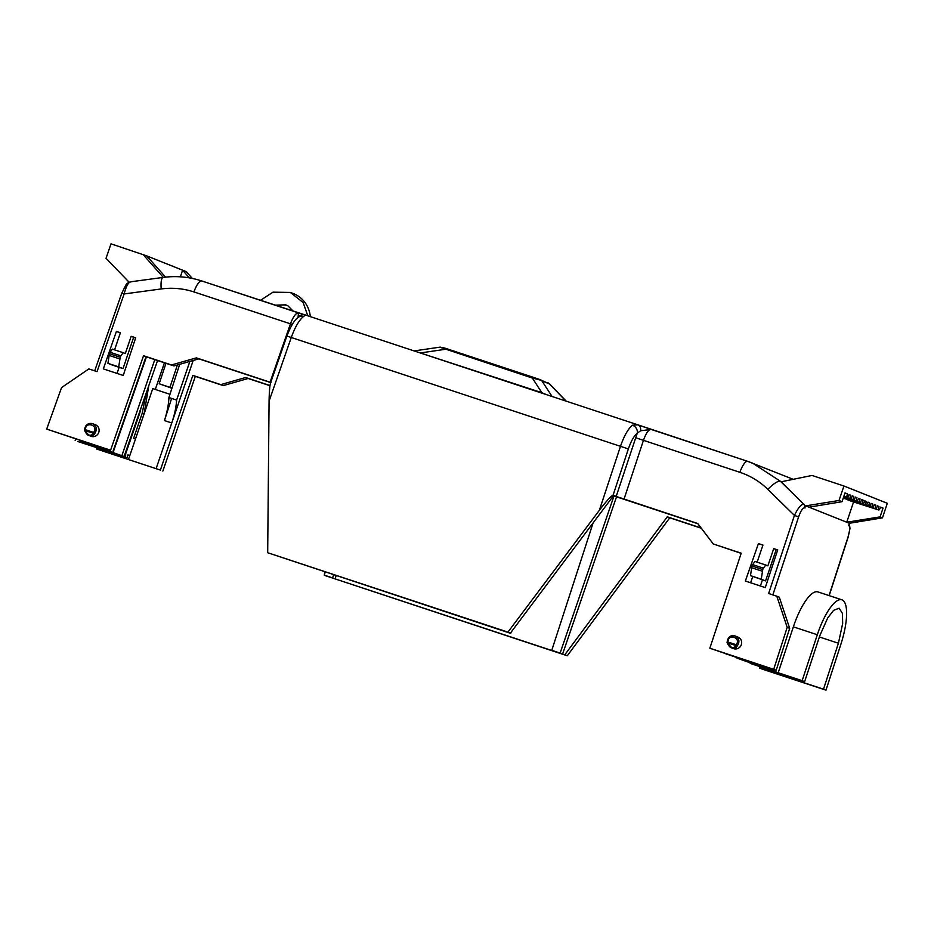 <?xml version="1.0" encoding="UTF-8"?>
<svg xmlns="http://www.w3.org/2000/svg" width="934" height="934" viewBox="0 0 934 934"><rect width="100%" height="100%" fill="white"/><g stroke="black" fill="none" stroke-linecap="round" stroke-linejoin="round"><path stroke-width="1.4" d="M125.133 453.504L125.705 453.691L138.968 415.361A18.738 5.662 108.8 0 0 140.987 408.041M849.018 494.693L850.652 495.195A2.814 0.852 108.3 0 0 850.465 495.709A2.814 0.852 108.3 0 0 850.372 498.698A2.814 0.852 108.3 0 0 852.041 496.339A2.814 0.852 108.3 0 0 852.205 495.814L853.804 496.456A2.814 0.852 108.3 0 0 853.606 496.97A2.814 0.852 108.3 0 0 853.524 499.959A2.814 0.852 108.3 0 0 855.194 497.6A2.814 0.852 108.3 0 0 855.346 497.075L856.945 497.705A2.814 0.852 108.3 0 0 856.758 498.219A2.814 0.852 108.3 0 0 856.665 501.208A2.814 0.852 108.3 0 0 858.334 498.849A2.814 0.852 108.3 0 0 858.498 498.324L860.086 498.966A2.814 0.852 108.3 0 0 859.899 499.48A2.814 0.852 108.3 0 0 859.817 502.469A2.814 0.852 108.3 0 0 861.487 500.11A2.814 0.852 108.3 0 0 861.638 499.585L863.238 500.215A2.814 0.852 108.3 0 0 863.051 500.729A2.814 0.852 108.3 0 0 862.958 503.718A2.814 0.852 108.3 0 0 864.627 501.36A2.814 0.852 108.3 0 0 864.791 500.834L866.378 501.476A2.814 0.852 108.3 0 0 866.192 501.978A2.814 0.852 108.3 0 0 866.098 504.967A2.814 0.852 108.3 0 0 867.779 502.62A2.814 0.852 108.3 0 0 867.931 502.095L869.531 502.726A2.814 0.852 108.3 0 0 869.344 503.239A2.814 0.852 108.3 0 0 869.25 506.228A2.814 0.852 108.3 0 0 870.92 503.87A2.814 0.852 108.3 0 0 871.083 503.344L872.671 503.986A2.814 0.852 108.3 0 0 872.484 504.488A2.814 0.852 108.3 0 0 872.391 507.477A2.814 0.852 108.3 0 0 874.072 505.119A2.814 0.852 108.3 0 0 874.224 504.605L875.823 505.236A2.814 0.852 108.3 0 0 875.637 505.749A2.814 0.852 108.3 0 0 875.543 508.738A2.814 0.852 108.3 0 0 877.213 506.38A2.814 0.852 108.3 0 0 877.376 505.854L878.964 506.497A2.814 0.852 108.3 0 0 878.777 506.999A2.814 0.852 108.3 0 0 878.684 509.987A2.814 0.852 108.3 0 0 880.353 507.629A2.814 0.852 108.3 0 0 880.517 507.115L883.039 508.119L880.458 507.314M850.103 500.589A3.082 0.934 108.3 0 0 850.372 500.916L878.684 509.987M846.951 499.328A3.082 0.934 108.3 0 0 847.22 499.667L875.543 508.738M843.811 498.079A3.082 0.934 108.3 0 0 844.079 498.406L872.391 507.477M844.92 493.14L847.512 493.946A2.814 0.852 108.3 0 0 847.325 494.46A2.814 0.852 108.3 0 0 847.231 497.448A2.814 0.852 108.3 0 0 848.901 495.09A2.814 0.852 108.3 0 0 849.064 494.565L850.652 495.195M818.114 591.969A42.007 12.679 107.8 0 0 817.892 591.899A42.007 12.679 107.8 0 0 793.363 626.842L778.197 672.749L759.33 665.23L737.043 658.143L766.464 668.616L750.142 663.374L804.629 681.657L819.76 635.809L827.722 617.911L833.607 610.334L839.141 608.209L842.433 613.416L842.678 623.468L838.405 643.246L823.508 689.187L825.983 690.168L762.109 669.071L759.634 668.079L760.101 666.666M825.983 690.168L840.904 644.168A42.007 12.679 107.8 0 0 842.059 599.885A42.007 12.679 107.8 0 0 841.838 599.803A42.007 12.679 107.8 0 0 817.308 634.746L802.154 680.664L804.629 681.657M731.894 647.951L733.435 648.57A6.176 5.884 -66.6 0 0 741.269 644.857A6.176 5.884 -66.6 0 0 738.035 637.116L735.011 635.926C739.249 638.261 740.02 641.565 737.311 645.849C736.296 647.811 734.498 648.511 731.894 647.951L727.119 642.475C727.574 637.455 730.201 635.26 735.011 635.926M565.934 401.071L549.355 383.886L539.595 379.881L532.322 378.025A4.413 1.331 -71.7 0 1 533.419 377.359A4.413 1.331 -71.7 0 1 533.442 377.371L540.086 379.648A4.413 4.203 -68.3 0 1 540.319 379.741L549.355 383.886A4.413 4.203 -68.3 0 0 547.733 382.695M541.568 393.016A4.413 1.331 108.3 0 0 541.86 392.689L546.227 394.557M92.454 423.616L95.49 424.807A6.176 5.884 -66.6 0 1 98.712 432.559A6.176 5.884 -66.6 0 1 90.878 436.271L89.022 435.524L84.574 430.177C85.017 425.145 87.644 422.962 92.454 423.616C96.704 425.951 97.463 429.255 94.766 433.539C93.75 435.501 91.941 436.201 89.349 435.641M796.76 679.053L796.737 679.73L788.728 677.162L788.751 676.403M798.045 679.473L797.811 680.162L796.737 679.73M782.552 674.406L774.555 671.838L782.575 674.36M103.476 449.99L112.78 452.78M125.705 453.691L125.506 458.361L117.544 455.64L126.592 458.781L127.923 454.905L129.779 455.652L128.448 459.528L152.767 388.614L169.965 394.3M117.544 455.64L117.602 454.379M93.563 432.407C99.273 425.367 85.192 420.732 85.461 429.722L93.563 432.407L94.766 433.539A1.097 0.794 -154.3 0 1 93.528 433.458L93.563 432.407M84.574 430.177L85.461 429.722L84.574 430.177A1.097 0.595 -17.2 0 0 84.574 430.376L84.574 430.376A1.097 0.595 -17.2 0 0 85.157 430.702C87.808 435.629 90.598 436.552 93.528 433.458M853.571 501.943L846.741 522.223L849.368 523.274L848.737 525.41C850.162 526.706 849.963 530.442 848.154 536.63L849.998 528.527L849.31 523.484M852.17 495.954L853.804 496.456M855.311 497.203L856.945 497.705M858.463 498.452L860.086 498.966M861.603 499.713L863.238 500.215M864.756 500.963L866.378 501.476M867.896 502.223L869.531 502.726M871.048 503.473L872.671 503.986M874.189 504.734L875.823 505.236M877.33 505.983L878.964 506.497M776.819 596.219L779.295 597.2L789.674 628.337L776.189 670.308L773.714 669.328L787.187 627.344L776.819 596.219L768.635 593.51L794.425 515.416C798.091 507.863 801.232 504.127 803.812 504.22L781.186 481.792L812.02 475.453L843.951 486.007L839.001 500.484L805.727 505.866L808.996 507.174L842.036 501.698L844.99 492.942L847.512 493.946M84.13 441.852L110.586 450.211L46.7 429.103L84.2 441.665M88.368 443.043L92.443 445.168L92.688 444.467M119.132 367.319L117.042 373.425M114.578 349.853L120.393 332.749L116.4 331.43L120.334 332.901M116.4 331.43L103.324 368.895L123.241 375.468L135.675 337.793L131.169 336.31L125.308 353.542L123.171 352.69L120.883 355.866A2.253 0.677 108.3 0 0 120.206 357.278L118.7 366.887L123.019 368.603L112.232 365.042L107.924 363.326L109.43 353.717A2.253 0.677 -71.7 0 1 110.107 352.305L112.384 349.129L123.171 352.69M157.566 360.524L124.082 456.516L77.627 441.443L99.109 448.367L80.242 440.848L88.216 443.487M124.082 456.516L92.443 445.168M802.154 680.664L778.197 672.749M797.811 680.162L788.728 677.162M593.102 522.9L551.772 650.321L554.247 651.302L335.072 578.882L336.217 575.542M511.132 632.143L510.7 633.369L267.684 552.73L269.074 401.13C269.307 389.315 269.984 383.01 271.117 382.204M333.683 574.702L332.586 577.901L324.53 575.251M269.984 385.544L245.654 377.499L220.798 384.621L192.848 375.386L160.379 470.082L156.095 468.658L193.198 360.477M324.53 574.223L324.542 571.69M613.089 495.195C611.21 495.756 606.633 500.776 599.371 510.268L620.515 446.219C624.134 435.816 628.103 428.823 632.423 425.239A6.62 5.814 53.5 0 1 637.257 433.189C634.023 435.874 631.057 441.128 628.36 448.939L613.089 495.195L613.708 495.44L510.419 633.1L508.224 632.376L510.7 633.369M125.506 458.361L126.592 458.781M164.431 362.789L155.289 389.443M111.555 452.371L112.5 453.165M148.81 385.614L144.105 413.844L135.5 438.957L133.644 438.221L142.237 413.155L146.148 393.249M129.102 282.208L106.044 258.309L111.006 243.832L146.661 255.858L165.563 277.129M142.937 254.375L163.31 277.398M805.727 505.866L804.653 507.827C802.808 507.816 800.788 510.828 798.605 516.876L772.838 594.9M755.302 663.409L776.189 670.308M883.039 508.119L880.097 516.876L882.49 517.833L849.368 523.274M880.097 516.876L846.741 522.223L808.996 507.174M839.001 500.484L842.036 501.698M843.951 486.007L887.3 503.298L882.49 517.833M179.69 364.307L168.914 397.522L176.608 400.067C176.246 406.85 174.623 414.498 171.763 422.985L156.095 468.658L96.506 448.974L96.914 447.818M160.379 470.082L96.506 448.974M171.623 398.421L164.442 420.569C167.163 412.034 168.657 404.352 168.914 397.522M823.508 689.187L759.634 668.079M770.48 671.663L770.912 670.39L770.48 671.663M725.858 653.683L709.84 648.219L741.211 553.197L713.272 543.962L697.698 523.495L616.183 496.433L637.257 433.189L640.642 430.749A6.62 4.682 109.6 0 0 637.992 424.877L747.714 461.349A13.228 3.993 -71.7 0 1 747.784 461.373L752.559 463.112L780.427 481.29L803.812 504.22A3.526 3.362 111.7 0 1 804.653 507.827M725.811 653.847L755.244 663.595M773.714 669.328L709.84 648.219M757.135 562.163L762.938 545.047L758.431 543.565L745.355 581.03L765.273 587.603L777.707 549.928L773.714 548.608L767.865 565.852L765.717 565L763.44 568.176A2.253 0.677 108.3 0 0 762.751 569.588L761.257 579.185L765.565 580.913L750.481 575.624L751.975 566.027A2.253 0.677 -71.7 0 1 752.664 564.615L754.941 561.439L765.717 565M763.919 669.491L764.386 668.079L763.919 669.491M189.847 361.423L176.608 400.067M177.402 364.961L169.941 387.318L159.165 383.757L165.983 363.303M270.662 382.566L198.895 358.854L173.958 365.941L146.019 356.706L113.061 451.204M135.628 337.945L133.644 337.291L123.019 368.603M701.119 528.002L667.273 516.817L564.79 654.781L562.595 654.069L560.12 653.076L613.977 496.001M616.51 496.841L562.595 654.069M697.861 523.717L613.428 495.814M741.164 553.348L713.272 543.962M270.72 382.415L196.42 357.862L171.482 364.949L143.544 355.714L110.586 450.211M130.994 281.905C128.577 281.87 126.288 285.886 124.129 293.953L97.043 371.615L88.858 368.907L61.562 387.598L46.7 429.103M613.708 495.44L616.183 496.433M270.078 382.204L290.451 323.818C293.311 316.439 295.996 312.808 298.495 312.925L305.546 315.027L303.48 316.544C299.102 320.117 295.039 327.075 291.291 337.431L269.074 401.13M701.294 528.224L669.76 517.798L567.265 655.773L324.53 575.402M269.961 385.707L248.129 378.492L223.273 385.602L195.323 376.367L162.855 471.063M310.31 316.603A28.662 27.319 -69.9 0 0 292.797 293.346L290.322 292.435L272.985 292.167L260.458 300.351M277.748 306.06A15.434 14.71 110.1 0 1 286.96 305.36M599.371 510.268L507.933 632.108L267.684 552.73M632.423 425.239L637.887 424.842A6.62 4.682 109.6 0 1 637.992 424.877L651.091 429.418M640.642 430.749L651.161 429.442C648.675 429.336 646.094 433.002 643.421 440.439L624.029 499.153M130.41 281.834L163.123 277.421A13.228 3.479 82.3 0 0 161.22 288.945L124.129 293.953L121.77 293.206L125.997 284.847C126.218 283.901 127.678 282.897 130.41 281.846M292.26 324.425L193.968 291.933A13.228 3.993 -71.7 0 1 201.802 280.971L304.881 314.84A6.62 6.515 102.9 0 0 298.133 317.432M442.506 347.413L446.51 348.639A4.413 1.331 -71.7 0 1 446.51 348.639L533.396 377.348M416.692 351.756L541.86 392.689L532.322 378.025L440.253 347.331M420.942 353.157A4.413 1.331 108.3 0 0 421.234 352.83L445.378 349.304A4.413 1.331 -71.7 0 1 446.487 348.639L538.684 379.134A4.413 2.65 -70.7 0 0 538.626 379.122M552.076 396.483L541.942 380.932A4.413 4.203 -68.3 0 0 540.319 379.741L538.684 379.134A4.413 2.65 -70.7 0 1 539.595 379.881M762.891 545.199L758.431 543.565M777.66 550.079L776.201 549.601L765.565 580.913M752.769 576.547L750.597 582.758M761.257 579.185L750.481 575.624M773.714 548.608L776.201 549.601M159.165 383.757L171.926 388.264M169.941 387.318L171.973 388.124M131.169 336.31L133.644 337.291M118.7 366.887L107.924 363.326M667.273 516.817L669.76 517.798M192.848 375.386L195.323 376.367M245.654 377.499L248.129 378.492M220.798 384.621L223.273 385.602M143.544 355.714L146.019 356.706M171.482 364.949L173.958 365.941M196.42 357.862L198.895 358.854M736.12 644.705C741.818 637.677 727.749 633.042 728.006 642.032L736.12 644.705L737.311 645.849A1.097 0.794 -154.3 0 1 736.085 645.768L736.12 644.705M762.202 571.211L751.426 567.65M108.869 355.34L119.645 358.901M127.888 454.998L129.779 455.652M75.152 440.451L75.654 439.015M275.075 305.173L285.711 304.834L288.127 305.99L293.159 311.15M307.765 315.762L303.13 302.523L290.322 292.435M189.368 277.877L182.574 270.183L186.286 271.666L192.287 278.425M180.425 276.814L182.574 270.183L146.661 255.858M804.197 504.372L805.015 507.979M551.772 650.321L560.12 653.076M324.238 575.134L325.277 571.923M332.586 577.901L335.072 578.882M789.674 628.337L787.187 627.344M762.436 579.874L760.439 586.015M737.265 657.454L737.043 658.143M146.44 356.846L113.189 452.173M154.799 359.602L121.875 455.64M564.79 654.781L567.265 655.773M507.933 632.108L510.419 633.1M635.575 437.719L739.891 472.312C750.492 475.85 759.821 481.547 767.865 489.393L794.425 515.416L798.605 516.876M298.495 312.925L298.051 317.56M305.523 315.027A6.62 6.515 102.9 0 0 304.881 314.84L637.583 424.737M303.48 316.544A6.62 5.802 -125.9 0 0 298.436 317.21L298.436 317.21C294.759 319.486 290.906 325.768 286.89 336.053L628.36 448.939M727.119 642.475L728.006 642.032L727.119 642.475A1.097 0.595 -17.2 0 0 727.119 642.674L727.119 642.674A1.097 0.595 -17.2 0 0 727.714 643.001C730.365 647.939 733.155 648.861 736.085 645.768M103.464 450.025L111.426 452.733M735.957 645.499L727.714 643.001M93.412 433.189L85.157 430.702M85.298 430.504L85.461 429.722M727.855 642.814L728.006 642.032M817.308 634.746L793.363 626.842M829.03 595.577L848.154 536.63M193.968 291.933C183.344 288.466 172.428 287.462 161.22 288.945M651.161 429.442L747.644 461.326M163.123 277.421C176.339 275.682 189.24 276.861 201.802 280.971A13.228 3.993 -71.7 0 1 201.872 280.994L298.366 312.878M781.524 481.722L780.427 481.29A13.228 3.759 -45.6 0 0 767.865 489.393M739.891 472.312A13.228 3.993 -71.7 0 1 747.714 461.349L793.211 479.317M752.664 564.615L763.44 568.176M110.107 352.305L120.883 355.866M171.763 422.985L164.442 420.569M144.105 413.844L142.213 413.213M838.405 643.246L819.387 636.965M848.878 524.803A3.526 3.362 111.7 0 1 848.737 525.41M762.751 569.588L751.975 566.027M120.206 357.278L109.43 353.717M869.25 506.228L843.309 497.915M866.098 504.967L843.379 497.694M862.958 503.718L843.46 497.472M859.817 502.469L843.53 497.25M856.665 501.208L843.612 497.028M853.524 499.959L843.682 496.806M850.372 498.698L843.764 496.584M847.231 497.448L843.834 496.351M817.892 591.899L841.838 599.803M89.034 435.524C87.598 435.349 86.115 433.633 84.574 430.376L84.515 430.049C85.671 424.655 88.426 422.553 92.77 423.732L92.77 423.732M414.171 350.915L440.229 347.121L446.487 348.639M566.226 401.165L549.496 383.827M848.306 536.7L829.194 595.623M94.696 370.833L121.77 293.206M270.545 382.905L286.89 336.053M731.579 647.834L731.579 647.834C730.154 647.659 728.66 645.943 727.119 642.674L727.061 642.359C728.952 636.323 731.707 634.221 735.327 636.042"/></g></svg>
